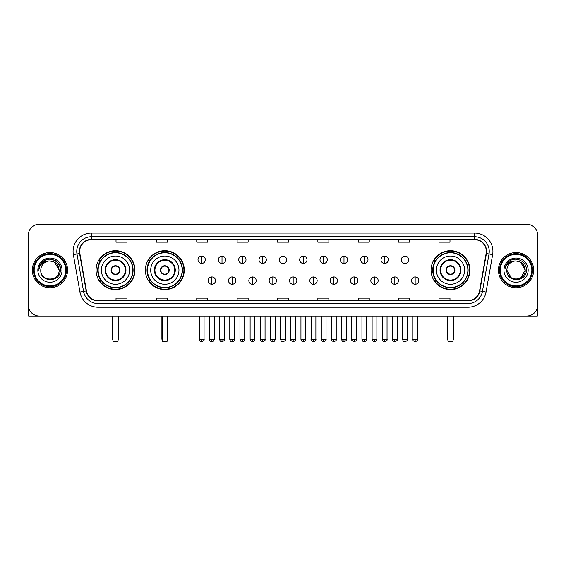 <?xml version="1.0" encoding="UTF-8"?>
<svg xmlns="http://www.w3.org/2000/svg" width="566" height="566" viewBox="0 0 566 566"><rect width="100%" height="100%" fill="white"/><g stroke="black" fill="none" stroke-linecap="round" stroke-linejoin="round"><path stroke-width="0.85" d="M431.051 270.152A19.449 19.449 0 0 0 450.501 289.608A19.449 19.449 0 0 0 469.95 270.152A19.449 19.449 0 0 0 450.501 250.703A19.449 19.449 0 0 0 431.051 270.152M145.377 270.152A19.449 19.449 0 0 0 164.826 289.608A19.449 19.449 0 0 0 184.275 270.152A19.449 19.449 0 0 0 164.826 250.703A19.449 19.449 0 0 0 145.377 270.152M96.05 270.152A19.449 19.449 0 0 0 115.499 289.608A19.449 19.449 0 0 0 134.949 270.152A19.449 19.449 0 0 0 115.499 250.703A19.449 19.449 0 0 0 96.05 270.152M100.713 280.064A17.801 17.801 0 0 1 100.713 260.247M150.04 280.064A17.801 17.801 0 0 1 150.04 260.247M435.714 280.064A17.801 17.801 0 0 1 435.714 260.247M28.3 235.286L28.3 305.017A11.009 11.009 0 0 0 39.309 316.033L526.691 316.033A11.009 11.009 0 0 0 537.7 305.017L537.7 235.286A11.009 11.009 0 0 0 526.691 224.278L39.309 224.278A11.009 11.009 0 0 0 28.3 235.286L28.3 305.017M32.34 270.152A17.617 17.617 0 0 0 49.957 287.769A17.617 17.617 0 0 0 67.566 270.152A17.617 17.617 0 0 0 49.957 252.542A17.617 17.617 0 0 0 32.34 270.152A17.617 17.617 0 0 0 49.957 287.769A17.617 17.617 0 0 0 67.566 270.152A17.617 17.617 0 0 0 49.957 252.542A17.617 17.617 0 0 0 32.34 270.152M498.434 270.152A17.617 17.617 0 0 0 516.043 287.769A17.617 17.617 0 0 0 533.66 270.152A17.617 17.617 0 0 0 516.043 252.542A17.617 17.617 0 0 0 498.434 270.152A17.617 17.617 0 0 0 516.043 287.769A17.617 17.617 0 0 0 533.66 270.152A17.617 17.617 0 0 0 516.043 252.542A17.617 17.617 0 0 0 498.434 270.152M79.679 251.438A11.745 11.745 0 0 1 91.423 239.694L474.577 239.694A11.745 11.745 0 0 1 486.144 253.476L479.543 290.91A11.745 11.745 0 0 1 467.976 300.617L98.024 300.617A11.745 11.745 0 0 1 86.457 290.91L79.856 253.476A11.745 11.745 0 0 1 79.679 251.438M79.389 251.438A12.035 12.035 0 0 0 79.573 253.526L86.174 290.959A12.035 12.035 0 0 0 98.024 300.907L467.976 300.907A12.035 12.035 0 0 0 479.827 290.959L486.427 253.526A12.035 12.035 0 0 0 474.577 239.397L91.423 239.397A12.035 12.035 0 0 0 79.389 251.438M73.354 254.622A18.353 18.353 0 0 1 91.423 233.086L474.577 233.086A18.353 18.353 0 0 1 492.646 254.622L486.045 292.056A18.353 18.353 0 0 1 467.976 307.225L98.024 307.225A18.353 18.353 0 0 1 79.955 292.056L73.354 254.622L76.969 253.985A14.681 14.681 0 0 1 91.423 236.758L474.577 236.758A14.681 14.681 0 0 1 489.031 253.985L482.43 291.419A14.681 14.681 0 0 1 467.976 303.553L98.024 303.553A14.681 14.681 0 0 1 83.57 291.419L76.969 253.985A14.681 14.681 0 0 1 76.743 251.438M526.691 224.278L39.309 224.278M39.309 316.033L526.691 316.033M537.7 305.017L537.7 235.286M479.827 290.959L482.43 291.419L489.031 253.985L492.646 254.622M277.496 239.694L277.496 242.177L288.504 242.177L288.504 239.694M237.126 239.694L237.126 242.177L248.134 242.177L248.134 239.694M196.756 239.694L196.756 242.177L207.764 242.177L207.764 239.694M156.386 239.694L156.386 242.177L167.394 242.177L167.394 239.694M116.016 239.694L116.016 242.177L127.025 242.177L127.025 239.694M317.866 239.694L317.866 242.177L328.874 242.177L328.874 239.694M358.236 239.694L358.236 242.177L369.244 242.177L369.244 239.694M398.606 239.694L398.606 242.177L409.614 242.177L409.614 239.694M438.975 239.694L438.975 242.177L449.984 242.177L449.984 239.694M288.504 300.617L288.504 298.133L277.496 298.133L277.496 300.617M248.134 300.617L248.134 298.133L237.126 298.133L237.126 300.617M207.764 300.617L207.764 298.133L196.756 298.133L196.756 300.617M167.394 300.617L167.394 298.133L156.386 298.133L156.386 300.617M127.025 300.617L127.025 298.133L116.016 298.133L116.016 300.617M328.874 300.617L328.874 298.133L317.866 298.133L317.866 300.617M369.244 300.617L369.244 298.133L358.236 298.133L358.236 300.617M409.614 300.617L409.614 298.133L398.606 298.133L398.606 300.617M449.984 300.617L449.984 298.133L438.975 298.133L438.975 300.617M28.668 307.84L28.668 316.033L71.238 316.033M65.734 270.152A15.784 15.784 0 0 0 49.957 254.375A15.784 15.784 0 0 0 34.172 270.152A15.784 15.784 0 0 0 49.957 285.936A15.784 15.784 0 0 0 65.734 270.152M66.47 270.152A16.513 16.513 0 0 0 49.957 253.639A16.513 16.513 0 0 0 33.436 270.152A16.513 16.513 0 0 0 49.957 286.672A16.513 16.513 0 0 0 66.47 270.152M59.126 270.152C58.581 264.584 55.525 261.52 49.957 260.983L54.541 262.207L59.126 270.152L54.541 262.207L49.957 260.983L54.541 262.207L59.126 270.152L54.541 262.207L49.957 260.983L54.541 262.207L59.126 270.152L54.541 262.207L49.957 260.983L54.541 262.207L59.126 270.152C59.692 281.988 40.214 281.988 40.78 270.152C39.96 282.887 60.718 282.604 60.286 270.152C60.965 261.414 49.518 255.86 42.917 261.492C40.618 263.416 39.266 265.857 38.87 268.822C40.603 263.353 44.297 260.742 49.957 260.983L54.541 262.207L59.126 270.152C59.692 281.988 40.214 281.988 40.78 270.152C40.214 281.988 59.692 281.988 59.126 270.152C59.692 281.988 40.214 281.988 40.78 270.152C40.214 281.988 59.692 281.988 59.126 270.152C59.692 281.988 40.214 281.988 40.78 270.152C40.214 281.988 59.692 281.988 59.126 270.152C59.692 281.988 40.214 281.988 40.78 270.152C40.214 281.988 59.692 281.988 59.126 270.152C59.692 281.988 40.214 281.988 40.78 270.152C40.214 281.988 59.692 281.988 59.126 270.152C59.692 281.988 40.214 281.988 40.78 270.152C40.214 281.988 59.692 281.988 59.126 270.152C59.692 281.988 40.214 281.988 40.78 270.152A9.176 9.176 0 0 1 49.957 260.983L54.541 262.207L59.126 270.152C59.494 277.276 50.339 282.01 44.749 277.715M37.844 270.152A12.112 12.112 0 0 0 49.957 282.264A12.112 12.112 0 0 0 62.062 270.152A12.112 12.112 0 0 0 49.957 258.046A12.112 12.112 0 0 0 37.844 270.152M42.917 261.492L40.207 264.711M40.129 264.853L44.374 260.487L49.957 258.995L55.532 260.487L59.621 264.577L61.114 270.152L59.621 264.577L55.532 260.487L49.957 258.995L44.374 260.487L40.285 264.577L38.792 270.152M40.044 265.022L40.285 264.577L40.044 265.022M101.371 270.152A14.129 14.129 0 0 1 115.499 256.023A14.129 14.129 0 0 1 129.628 270.152A14.129 14.129 0 0 1 115.499 284.288A14.129 14.129 0 0 1 101.371 270.152A14.129 14.129 0 0 0 115.499 284.288A14.129 14.129 0 0 0 129.628 270.152M105.587 270.152A9.912 9.912 0 0 0 115.499 280.064A9.912 9.912 0 0 0 125.411 270.152A9.912 9.912 0 0 0 115.499 260.247A9.912 9.912 0 0 0 105.587 270.152M100.932 260.247A17.617 17.617 0 0 0 100.932 280.064M132.861 270.152A17.362 17.362 0 0 0 115.499 252.797A17.362 17.362 0 0 0 98.137 270.152A17.362 17.362 0 0 0 115.499 287.514A17.362 17.362 0 0 0 132.861 270.152M111.099 270.152A4.401 4.401 0 0 0 115.499 274.56A4.401 4.401 0 0 0 119.907 270.152A4.401 4.401 0 0 0 115.499 265.751A4.401 4.401 0 0 0 111.099 270.152M134.581 270.152A19.081 19.081 0 0 1 99.191 280.064L100.96 280.064A17.596 17.596 0 0 0 127.145 283.347A17.596 17.596 0 0 0 127.145 256.957A17.596 17.596 0 0 0 100.96 260.247L99.191 260.247A19.081 19.081 0 0 1 134.581 270.152M111.233 269.055L111.389 269.055A4.259 4.259 0 0 1 119.617 269.055L119.384 269.055A4.04 4.04 0 0 1 115.499 274.192A4.04 4.04 0 0 1 111.615 269.055A4.04 4.04 0 0 1 119.384 269.055L119.766 269.055M119.766 271.255L119.617 271.255A4.259 4.259 0 0 1 111.389 271.255L111.233 271.255M112.931 316.033L112.931 340.987L118.068 340.987L118.068 316.033M112.931 340.987L113.667 341.723L117.332 341.723L118.068 340.987M150.697 270.152A14.129 14.129 0 0 1 164.826 256.023A14.129 14.129 0 0 1 178.955 270.152A14.129 14.129 0 0 1 164.826 284.288A14.129 14.129 0 0 1 150.697 270.152A14.129 14.129 0 0 0 164.826 284.288A14.129 14.129 0 0 0 178.955 270.152M154.914 270.152A9.912 9.912 0 0 0 164.826 280.064A9.912 9.912 0 0 0 174.731 270.152A9.912 9.912 0 0 0 164.826 260.247A9.912 9.912 0 0 0 154.914 270.152M150.259 260.247A17.617 17.617 0 0 0 150.259 280.064L148.518 280.064A19.081 19.081 0 0 0 183.908 270.152A19.081 19.081 0 0 0 148.518 260.247L150.28 260.247A17.596 17.596 0 0 1 176.465 256.957A17.596 17.596 0 0 1 176.465 283.347A17.596 17.596 0 0 1 150.28 280.064M182.181 270.152A17.362 17.362 0 0 0 164.826 252.797A17.362 17.362 0 0 0 147.464 270.152A17.362 17.362 0 0 0 164.826 287.514A17.362 17.362 0 0 0 182.181 270.152M160.419 270.152A4.401 4.401 0 0 0 164.826 274.56A4.401 4.401 0 0 0 169.227 270.152A4.401 4.401 0 0 0 164.826 265.751A4.401 4.401 0 0 0 160.419 270.152M160.56 269.055L160.709 269.055A4.259 4.259 0 0 1 168.937 269.055L168.71 269.055A4.04 4.04 0 0 1 164.826 274.192A4.04 4.04 0 0 1 160.942 269.055A4.04 4.04 0 0 1 168.71 269.055L169.093 269.055M169.093 271.255L168.937 271.255A4.259 4.259 0 0 1 160.709 271.255L160.56 271.255M162.258 316.033L162.258 340.987L167.394 340.987L167.394 316.033M162.258 340.987L162.987 341.723L166.659 341.723L167.394 340.987M436.372 270.152A14.129 14.129 0 0 1 450.501 256.023A14.129 14.129 0 0 1 464.629 270.152A14.129 14.129 0 0 1 450.501 284.288A14.129 14.129 0 0 1 436.372 270.152A14.129 14.129 0 0 0 450.501 284.288A14.129 14.129 0 0 0 464.629 270.152M440.589 270.152A9.912 9.912 0 0 0 450.501 280.064A9.912 9.912 0 0 0 460.413 270.152A9.912 9.912 0 0 0 450.501 260.247A9.912 9.912 0 0 0 440.589 270.152M435.933 260.247A17.617 17.617 0 0 0 435.933 280.064M467.863 270.152A17.362 17.362 0 0 0 450.501 252.797A17.362 17.362 0 0 0 433.139 270.152A17.362 17.362 0 0 0 450.501 287.514A17.362 17.362 0 0 0 467.863 270.152M446.093 270.152A4.401 4.401 0 0 0 450.501 274.56A4.401 4.401 0 0 0 454.901 270.152A4.401 4.401 0 0 0 450.501 265.751A4.401 4.401 0 0 0 446.093 270.152M469.582 270.152A19.081 19.081 0 0 1 434.193 280.064L435.962 280.064A17.596 17.596 0 0 0 462.146 283.347A17.596 17.596 0 0 0 462.146 256.957A17.596 17.596 0 0 0 435.962 260.247L434.193 260.247A19.081 19.081 0 0 1 469.582 270.152M446.234 269.055L446.383 269.055A4.259 4.259 0 0 1 454.611 269.055L454.385 269.055A4.04 4.04 0 0 1 450.501 274.192A4.04 4.04 0 0 1 446.616 269.055A4.04 4.04 0 0 1 454.385 269.055L454.767 269.055M454.767 271.255L454.385 271.255A4.04 4.04 0 0 1 446.616 271.255L446.234 271.255M454.385 271.255L454.611 271.255A4.259 4.259 0 0 1 446.383 271.255L446.616 271.255M447.932 316.033L447.932 340.987L453.069 340.987L453.069 316.033M447.932 340.987L448.668 341.723L452.333 341.723L453.069 340.987M201.673 256.101A3.672 3.672 0 0 0 198.001 259.766A3.672 3.672 0 0 0 201.673 263.438A3.672 3.672 0 0 0 205.345 259.766A3.672 3.672 0 0 0 201.673 256.101L201.673 263.438A3.672 3.672 0 0 0 205.345 259.766A3.672 3.672 0 0 0 201.673 256.101M222.006 256.101A3.672 3.672 0 0 0 218.335 259.766A3.672 3.672 0 0 0 222.006 263.438A3.672 3.672 0 0 0 225.671 259.766A3.672 3.672 0 0 0 222.006 256.101L222.006 263.438A3.672 3.672 0 0 0 225.671 259.766A3.672 3.672 0 0 0 222.006 256.101M242.333 256.101A3.672 3.672 0 0 0 238.668 259.766A3.672 3.672 0 0 0 242.333 263.438A3.672 3.672 0 0 0 246.005 259.766A3.672 3.672 0 0 0 242.333 256.101L242.333 263.438A3.672 3.672 0 0 0 246.005 259.766A3.672 3.672 0 0 0 242.333 256.101M262.666 256.101A3.672 3.672 0 0 0 258.995 259.766A3.672 3.672 0 0 0 262.666 263.438A3.672 3.672 0 0 0 266.338 259.766A3.672 3.672 0 0 0 262.666 256.101L262.666 263.438A3.672 3.672 0 0 0 266.338 259.766A3.672 3.672 0 0 0 262.666 256.101M283 256.101A3.672 3.672 0 0 0 279.328 259.766A3.672 3.672 0 0 0 283 263.438A3.672 3.672 0 0 0 286.672 259.766A3.672 3.672 0 0 0 283 256.101L283 263.438A3.672 3.672 0 0 0 286.672 259.766A3.672 3.672 0 0 0 283 256.101M303.334 256.101A3.672 3.672 0 0 0 299.662 259.766A3.672 3.672 0 0 0 303.334 263.438A3.672 3.672 0 0 0 307.005 259.766A3.672 3.672 0 0 0 303.334 256.101L303.334 263.438A3.672 3.672 0 0 0 307.005 259.766A3.672 3.672 0 0 0 303.334 256.101M323.667 256.101A3.672 3.672 0 0 0 319.995 259.766A3.672 3.672 0 0 0 323.667 263.438A3.672 3.672 0 0 0 327.332 259.766A3.672 3.672 0 0 0 323.667 256.101L323.667 263.438A3.672 3.672 0 0 0 327.332 259.766A3.672 3.672 0 0 0 323.667 256.101M343.994 256.101A3.672 3.672 0 0 0 340.329 259.766A3.672 3.672 0 0 0 343.994 263.438A3.672 3.672 0 0 0 347.666 259.766A3.672 3.672 0 0 0 343.994 256.101L343.994 263.438A3.672 3.672 0 0 0 347.666 259.766A3.672 3.672 0 0 0 343.994 256.101M364.327 256.101A3.672 3.672 0 0 0 360.655 259.766A3.672 3.672 0 0 0 364.327 263.438A3.672 3.672 0 0 0 367.999 259.766A3.672 3.672 0 0 0 364.327 256.101L364.327 263.438A3.672 3.672 0 0 0 367.999 259.766A3.672 3.672 0 0 0 364.327 256.101M384.661 256.101A3.672 3.672 0 0 0 380.989 259.766A3.672 3.672 0 0 0 384.661 263.438A3.672 3.672 0 0 0 388.333 259.766A3.672 3.672 0 0 0 384.661 256.101L384.661 263.438A3.672 3.672 0 0 0 388.333 259.766A3.672 3.672 0 0 0 384.661 256.101M404.994 256.101A3.672 3.672 0 0 0 401.322 259.766A3.672 3.672 0 0 0 404.994 263.438A3.672 3.672 0 0 0 408.659 259.766A3.672 3.672 0 0 0 404.994 256.101L404.994 263.438A3.672 3.672 0 0 0 408.659 259.766A3.672 3.672 0 0 0 404.994 256.101M211.84 276.944A3.672 3.672 0 0 0 208.168 280.616A3.672 3.672 0 0 0 211.84 284.288A3.672 3.672 0 0 0 215.512 280.616A3.672 3.672 0 0 0 211.84 276.944L211.84 284.288A3.672 3.672 0 0 0 215.512 280.616A3.672 3.672 0 0 0 211.84 276.944M232.173 276.944A3.672 3.672 0 0 0 228.501 280.616A3.672 3.672 0 0 0 232.173 284.288A3.672 3.672 0 0 0 235.838 280.616A3.672 3.672 0 0 0 232.173 276.944L232.173 284.288A3.672 3.672 0 0 0 235.838 280.616A3.672 3.672 0 0 0 232.173 276.944M252.5 276.944A3.672 3.672 0 0 0 248.835 280.616A3.672 3.672 0 0 0 252.5 284.288A3.672 3.672 0 0 0 256.172 280.616A3.672 3.672 0 0 0 252.5 276.944L252.5 284.288A3.672 3.672 0 0 0 256.172 280.616A3.672 3.672 0 0 0 252.5 276.944M272.833 276.944A3.672 3.672 0 0 0 269.161 280.616A3.672 3.672 0 0 0 272.833 284.288A3.672 3.672 0 0 0 276.505 280.616A3.672 3.672 0 0 0 272.833 276.944L272.833 284.288A3.672 3.672 0 0 0 276.505 280.616A3.672 3.672 0 0 0 272.833 276.944M293.167 276.944A3.672 3.672 0 0 0 289.495 280.616A3.672 3.672 0 0 0 293.167 284.288A3.672 3.672 0 0 0 296.839 280.616A3.672 3.672 0 0 0 293.167 276.944L293.167 284.288A3.672 3.672 0 0 0 296.839 280.616A3.672 3.672 0 0 0 293.167 276.944M313.5 276.944A3.672 3.672 0 0 0 309.828 280.616A3.672 3.672 0 0 0 313.5 284.288A3.672 3.672 0 0 0 317.165 280.616A3.672 3.672 0 0 0 313.5 276.944L313.5 284.288A3.672 3.672 0 0 0 317.165 280.616A3.672 3.672 0 0 0 313.5 276.944M333.827 276.944A3.672 3.672 0 0 0 330.162 280.616A3.672 3.672 0 0 0 333.827 284.288A3.672 3.672 0 0 0 337.499 280.616A3.672 3.672 0 0 0 333.827 276.944L333.827 284.288A3.672 3.672 0 0 0 337.499 280.616A3.672 3.672 0 0 0 333.827 276.944M354.16 276.944A3.672 3.672 0 0 0 350.488 280.616A3.672 3.672 0 0 0 354.16 284.288A3.672 3.672 0 0 0 357.832 280.616A3.672 3.672 0 0 0 354.16 276.944L354.16 284.288A3.672 3.672 0 0 0 357.832 280.616A3.672 3.672 0 0 0 354.16 276.944M374.494 276.944A3.672 3.672 0 0 0 370.822 280.616A3.672 3.672 0 0 0 374.494 284.288A3.672 3.672 0 0 0 378.166 280.616A3.672 3.672 0 0 0 374.494 276.944L374.494 284.288A3.672 3.672 0 0 0 378.166 280.616A3.672 3.672 0 0 0 374.494 276.944M394.827 276.944A3.672 3.672 0 0 0 391.156 280.616A3.672 3.672 0 0 0 394.827 284.288A3.672 3.672 0 0 0 398.492 280.616A3.672 3.672 0 0 0 394.827 276.944L394.827 284.288A3.672 3.672 0 0 0 398.492 280.616A3.672 3.672 0 0 0 394.827 276.944M415.161 276.944A3.672 3.672 0 0 0 411.489 280.616A3.672 3.672 0 0 0 415.161 284.288A3.672 3.672 0 0 0 418.826 280.616A3.672 3.672 0 0 0 415.161 276.944L415.161 284.288A3.672 3.672 0 0 0 418.826 280.616A3.672 3.672 0 0 0 415.161 276.944M537.332 307.84L537.332 316.033L494.762 316.033M531.828 270.152A15.784 15.784 0 0 0 516.043 254.375A15.784 15.784 0 0 0 500.266 270.152A15.784 15.784 0 0 0 516.043 285.936A15.784 15.784 0 0 0 531.828 270.152M532.564 270.152A16.513 16.513 0 0 0 516.043 253.639A16.513 16.513 0 0 0 499.53 270.152A16.513 16.513 0 0 0 516.043 286.672A16.513 16.513 0 0 0 532.564 270.152M516.043 260.983C521.619 261.52 524.675 264.584 525.22 270.152C525.786 281.988 506.308 281.988 506.874 270.152A9.176 9.176 0 0 1 516.043 260.983L520.635 262.207L525.22 270.152L520.635 262.207L516.043 260.983L520.635 262.207L525.22 270.152C525.786 281.988 506.308 281.988 506.874 270.152C506.054 282.887 526.812 282.604 526.38 270.152C527.059 261.414 515.612 255.86 509.011 261.492C506.712 263.416 505.36 265.857 504.964 268.822C506.697 263.353 510.39 260.742 516.043 260.983L520.635 262.207L525.22 270.152C525.786 281.988 506.308 281.988 506.874 270.152C506.308 281.988 525.786 281.988 525.22 270.152L520.635 278.104L511.459 278.104L506.874 270.152C506.308 281.988 525.786 281.988 525.22 270.152L520.635 278.104L525.22 270.152L520.635 278.104L511.459 278.104M525.22 270.152C525.786 281.988 506.308 281.988 506.874 270.152C506.308 281.988 525.786 281.988 525.22 270.152C525.786 281.988 506.308 281.988 506.874 270.152C506.308 281.988 525.786 281.988 525.22 270.152C525.588 277.276 516.433 282.01 510.843 277.715M503.938 270.152A12.112 12.112 0 0 0 516.043 282.264A12.112 12.112 0 0 0 528.156 270.152A12.112 12.112 0 0 0 516.043 258.046A12.112 12.112 0 0 0 503.938 270.152M509.011 261.492L506.301 264.711M506.138 265.022L506.379 264.577M474.577 233.086L474.577 239.397M76.969 253.985L79.573 253.526M98.024 307.225L98.024 300.907M467.976 300.907L467.976 307.225M79.955 292.056L86.174 290.959M486.427 253.526L489.031 253.985M91.423 233.086L91.423 239.397M482.43 291.419L486.045 292.056M125.956 270.152A10.457 10.457 0 0 0 115.499 259.695A10.457 10.457 0 0 0 105.043 270.152A10.457 10.457 0 0 0 115.499 280.616A10.457 10.457 0 0 0 125.956 270.152M112.563 316.033L112.563 338.786L112.931 338.786M118.068 338.786L118.436 338.786L118.436 316.033M175.283 270.152A10.457 10.457 0 0 0 164.826 259.695A10.457 10.457 0 0 0 154.362 270.152A10.457 10.457 0 0 0 164.826 280.616A10.457 10.457 0 0 0 175.283 270.152M161.89 316.033L161.89 338.786L162.258 338.786M167.394 338.786L167.762 338.786L167.762 316.033M460.957 270.152A10.457 10.457 0 0 0 450.501 259.695A10.457 10.457 0 0 0 440.044 270.152A10.457 10.457 0 0 0 450.501 280.616A10.457 10.457 0 0 0 460.957 270.152M447.565 316.033L447.565 338.786L447.932 338.786M453.069 338.786L453.437 338.786L453.437 316.033M201.673 339.338L199.289 339.338C199.706 341.036 200.498 341.829 201.673 341.723L201.673 339.338L204.057 339.338L204.057 316.033M222.006 339.338L219.615 339.338C220.032 341.036 220.832 341.829 222.006 341.723L222.006 339.338L224.391 339.338L224.391 316.033M242.333 339.338L239.949 339.338C240.366 341.036 241.166 341.829 242.333 341.723L242.333 339.338L244.724 339.338L244.724 316.033M262.666 339.338L260.282 339.338C260.7 341.036 261.492 341.829 262.666 341.723L262.666 339.338L265.051 339.338L265.051 316.033M283 339.338L280.616 339.338C281.033 341.036 281.826 341.829 283 341.723L283 339.338L285.384 339.338L285.384 316.033M303.334 339.338L300.949 339.338C301.36 341.036 302.159 341.829 303.334 341.723L303.334 339.338L305.718 339.338L305.718 316.033M323.667 339.338L321.276 339.338C321.693 341.036 322.493 341.829 323.667 341.723L323.667 339.338L326.051 339.338L326.051 316.033M343.994 339.338L341.609 339.338C342.027 341.036 342.819 341.829 343.994 341.723L343.994 339.338L346.385 339.338L346.385 316.033M364.327 339.338L361.943 339.338C362.36 341.036 363.153 341.829 364.327 341.723L364.327 339.338L366.711 339.338L366.711 316.033M384.661 339.338L382.276 339.338C382.694 341.036 383.486 341.829 384.661 341.723L384.661 339.338L387.045 339.338L387.045 316.033M404.994 339.338L402.603 339.338C403.02 341.036 403.82 341.829 404.994 341.723L404.994 339.338L407.378 339.338L407.378 316.033M211.84 339.338L209.455 339.338C209.866 341.036 210.665 341.829 211.84 341.723L211.84 339.338L214.224 339.338L214.224 316.033M232.173 339.338L229.782 339.338C230.199 341.036 230.999 341.829 232.173 341.723L232.173 339.338L234.557 339.338L234.557 316.033M252.5 339.338L250.115 339.338C250.533 341.036 251.325 341.829 252.5 341.723L252.5 339.338L254.891 339.338L254.891 316.033M272.833 339.338L270.449 339.338C270.866 341.036 271.659 341.829 272.833 341.723L272.833 339.338L275.218 339.338L275.218 316.033M293.167 339.338L290.783 339.338C290.294 340.095 291.094 340.895 293.167 341.723L293.167 339.338L295.551 339.338L295.551 316.033M313.5 339.338L311.109 339.338C310.628 340.095 311.42 340.895 313.5 341.723L313.5 339.338L315.885 339.338L315.885 316.033M333.827 339.338L331.443 339.338C330.961 340.095 331.754 340.895 333.827 341.723L333.827 339.338L336.218 339.338L336.218 316.033M354.16 339.338L351.776 339.338C351.295 340.095 352.087 340.895 354.16 341.723L354.16 339.338L356.545 339.338L356.545 316.033M374.494 339.338L372.11 339.338C371.621 340.095 372.421 340.895 374.494 341.723L374.494 339.338L376.878 339.338L376.878 316.033M394.827 339.338L392.443 339.338C391.955 340.095 392.754 340.895 394.827 341.723L394.827 339.338L397.212 339.338L397.212 316.033M415.161 339.338L412.77 339.338C412.289 340.095 413.081 340.895 415.161 341.723L415.161 339.338L417.545 339.338L417.545 316.033M112.563 338.786A2.936 2.936 0 0 0 112.931 340.208M118.068 340.208A2.936 2.936 0 0 0 118.436 338.786M161.89 338.786A2.936 2.936 0 0 0 162.258 340.208M167.394 340.208A2.936 2.936 0 0 0 167.762 338.786M447.565 338.786A2.936 2.936 0 0 0 447.932 340.208M453.069 340.208A2.936 2.936 0 0 0 453.437 338.786M199.289 339.338L199.289 316.033M204.057 339.338C204.538 340.095 203.746 340.895 201.673 341.723M219.615 339.338L219.615 316.033M224.391 339.338C224.872 340.095 224.079 340.895 222.006 341.723M239.949 339.338L239.949 316.033M244.724 339.338C245.205 340.095 244.413 340.895 242.333 341.723M260.282 339.338L260.282 316.033M265.051 339.338C265.539 340.095 264.739 340.895 262.666 341.723M280.616 339.338L280.616 316.033M285.384 339.338C285.872 340.095 285.073 340.895 283 341.723M300.949 339.338L300.949 316.033M305.718 339.338C306.199 340.095 305.407 340.895 303.334 341.723M321.276 339.338L321.276 316.033M326.051 339.338C326.532 340.095 325.74 340.895 323.667 341.723M341.609 339.338L341.609 316.033M346.385 339.338C346.866 340.095 346.074 340.895 343.994 341.723M361.943 339.338L361.943 316.033M366.711 339.338C367.2 340.095 366.4 340.895 364.327 341.723M382.276 339.338L382.276 316.033M387.045 339.338C387.526 340.095 386.734 340.895 384.661 341.723M402.603 339.338L402.603 316.033M407.378 339.338C407.86 340.095 407.067 340.895 404.994 341.723M209.455 339.338L209.455 316.033M214.224 339.338C213.806 341.036 213.014 341.829 211.84 341.723M229.782 339.338L229.782 316.033M234.557 339.338C234.14 341.036 233.341 341.829 232.173 341.723M250.115 339.338L250.115 316.033M254.891 339.338C254.474 341.036 253.674 341.829 252.5 341.723M270.449 339.338L270.449 316.033M275.218 339.338C274.8 341.036 274.008 341.829 272.833 341.723M290.783 339.338L290.783 316.033M295.551 339.338C296.032 340.095 295.24 340.895 293.167 341.723M311.109 339.338L311.109 316.033M315.885 339.338C316.366 340.095 315.573 340.895 313.5 341.723M331.443 339.338L331.443 316.033M336.218 339.338C336.699 340.095 335.907 340.895 333.827 341.723M351.776 339.338L351.776 316.033M356.545 339.338C357.033 340.095 356.233 340.895 354.16 341.723M372.11 339.338L372.11 316.033M376.878 339.338C377.366 340.095 376.567 340.895 374.494 341.723M392.443 339.338L392.443 316.033M397.212 339.338C397.693 340.095 396.9 340.895 394.827 341.723M412.77 339.338L412.77 316.033M417.545 339.338C418.026 340.095 417.234 340.895 415.161 341.723"/></g></svg>
